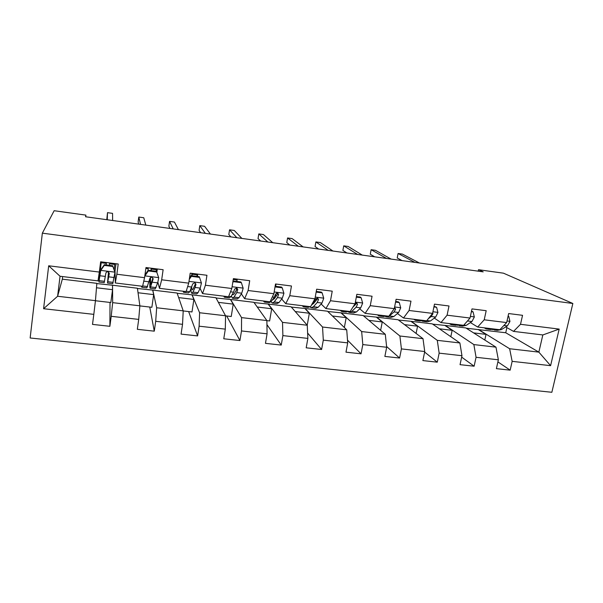 <?xml version="1.0" encoding="UTF-8"?>
<svg xmlns="http://www.w3.org/2000/svg" width="603" height="603" viewBox="0 0 603 603"><rect width="100%" height="100%" fill="white"/><g stroke="black" fill="none" stroke-linecap="round" stroke-linejoin="round"><path stroke-width="0.9" d="M30.15 337.981L551.858 392.282L572.85 303.482L42.346 233.157L30.15 337.981M466.247 328.205L505.736 332.75L538.856 352.129L542.828 334.951L513.53 331.386L520.517 324.301L522.545 315.316L508.661 313.552L506.648 322.582L484.209 319.801L486.191 310.703L471.991 308.902L470.031 318.037L447.087 315.196L449.009 305.985L434.484 304.138L432.577 313.394L409.105 310.485L410.975 301.161L396.111 299.276L394.272 308.646L370.257 305.668L372.059 296.224L356.855 294.294L355.069 303.784L330.489 300.739L332.23 291.174L316.665 289.199L314.947 298.809L289.787 295.689L291.46 285.995L275.518 283.975L273.868 293.714L248.104 290.518L249.71 280.704L233.384 278.631L231.808 288.498L205.412 285.227L206.942 275.277L190.216 273.151L188.716 283.154L161.672 279.8L163.127 269.714L145.986 267.544L144.562 277.681L116.846 274.244L118.218 264.024L100.641 261.792L99.307 272.066L48.685 265.787L43.589 308.721L57.609 296.261L95.455 300.656L96.842 283.335L62.335 279.166L57.609 296.261L60.044 276.257L48.685 265.787M520.517 324.301L559.177 329.095L550.599 365.667L512.151 361.348L510.168 370.152L497.897 361.898M43.589 308.721L93.812 314.359L92.508 324.399L109.874 326.298L111.208 316.319L138.713 319.402L137.326 329.306L154.278 331.168L155.695 321.309L182.536 324.324L181.066 334.1L197.611 335.916L199.111 326.185L225.311 329.132L223.766 338.78L239.919 340.544L241.494 330.949L267.076 333.821L265.463 343.348L281.239 345.074L282.882 335.6L307.869 338.404L306.188 347.81L321.603 349.499L323.306 340.137L347.72 342.881L345.979 352.167L361.039 353.818L362.81 344.577L386.674 347.253L384.865 356.426L399.585 358.039L401.417 348.911L424.738 351.526L422.876 360.586L437.273 362.169L439.157 353.147L461.966 355.71L460.044 364.664L474.124 366.202L476.061 357.293L498.364 359.795L496.397 368.644L510.168 370.152M85.709 216.779L85.912 215.128L85.551 216.756L483.199 271.855L478.503 269.707L478.194 271.162M506.648 322.582L499.827 329.72L477.659 327.022L470.393 322.567M465.802 327.926L495.968 347.155L473.86 344.584L445.255 325.439L465.802 327.926M477.659 327.022L484.209 319.801M498.364 359.795L495.968 347.155M476.061 357.293L473.86 344.584M470.031 318.037L463.647 325.319L440.981 322.567L434.303 318.098M432.276 323.871L459.885 342.964L437.288 340.341L411.306 321.339L432.276 323.871M440.981 322.567L447.087 315.196M461.966 355.71L459.885 342.964M439.157 353.147L437.288 340.341M432.577 313.394L426.66 320.826L403.482 318.007L397.415 313.522M398.063 319.741L423.005 338.682L399.895 335.999L376.656 317.155L398.063 319.741M403.482 318.007L409.105 310.485M424.738 351.526L423.005 338.682M401.417 348.911L399.895 335.999M394.272 308.646L388.837 316.228L365.132 313.349L359.697 308.826M355.114 305.005L354.579 304.56M363.142 315.52L385.294 334.303L361.657 331.56L341.29 312.874L363.142 315.52M365.132 313.349L370.257 305.668M386.674 347.253L385.294 334.303M362.81 344.577L361.657 331.56M355.069 303.784L350.147 311.525L325.891 308.578L321.135 303.995M316.779 299.804L315.663 298.726M327.489 311.208L346.717 329.826L322.545 327.022L305.178 308.51L327.489 311.208M325.891 308.578L330.489 300.739M347.72 342.881L346.717 329.826M323.306 340.137L322.545 327.022M314.947 298.809L310.56 306.708L285.739 303.693L281.699 299.02M277.599 294.279L276.521 293.028M291.083 306.806L307.259 325.243L282.521 322.371L268.29 304.055L291.083 306.806M285.739 303.693L289.787 295.689M307.869 338.404L307.259 325.243M282.882 335.6L282.521 322.371M273.868 293.714L270.046 301.786L244.637 298.696L241.351 293.849M253.893 302.314L266.873 320.555L241.554 317.615L230.61 299.503L253.893 302.314M244.637 298.696L248.104 290.518M267.076 333.821L266.873 320.555M241.494 330.949L241.554 317.615M231.808 288.498L228.567 296.744L202.555 293.586L200.083 288.385M215.904 297.724L225.537 315.761L199.608 312.746L192.116 294.852L215.904 297.724M202.555 293.586L205.412 285.227M225.311 329.132L225.537 315.761M199.111 326.185L199.608 312.746M188.716 283.154L186.101 291.581L159.456 288.34L157.88 282.257M177.086 293.035L183.214 310.846L156.659 307.764L152.77 290.096L177.086 293.035M159.456 288.34L161.672 279.8M182.536 324.324L183.214 310.846M155.695 321.309L156.659 307.764M144.562 277.681L142.602 286.297L115.301 282.973L115.03 270.747M137.409 288.234L139.866 305.811L112.663 302.653L112.55 285.234L137.409 288.234M115.301 282.973L116.846 274.244M138.713 319.402L139.866 305.811M111.208 316.319L112.663 302.653M99.307 272.066L98.025 280.877L60.044 276.257M93.812 314.359L95.455 300.656M478.503 269.707L503.452 273.174L572.85 303.482M85.912 215.128L54.149 210.718L42.346 233.157M62.652 276.573L62.335 279.166M513.53 331.386L505.713 326.932M505.736 332.75L506.889 327.595M478.518 329.464L509.633 348.738L538.856 352.129L550.599 365.667M96.819 283.583L112.55 285.234M137.439 288.49L152.77 290.096M177.176 293.292L192.116 294.852M216.047 297.988L230.61 299.503M254.082 302.578L268.29 304.055M291.317 307.078L305.178 308.51M327.768 311.48L341.29 312.874M363.466 315.791L376.656 317.155M398.432 320.02L411.306 321.339M432.683 324.158L445.255 325.439M542.828 334.951L559.177 329.095M512.151 361.348L509.633 348.738M114.63 270.694L115.067 270.755L116.01 263.737M99.729 268.832L100.362 268.915M95.447 300.746L110.831 302.533L112.542 289.696L112.512 285.483M109.874 326.298L110.025 302.442M96.488 287.774L112.542 289.696M138.034 292.749L153.675 294.618L152.732 290.337M139.858 305.902L151.866 307.296L153.675 294.618M154.278 331.168L149.755 307.048M156.863 272.262L157.33 268.983M178.661 297.603L193.887 299.427L192.078 295.093M183.206 310.937L191.988 311.955L193.887 299.427M197.611 335.916L188.633 311.563M197.377 276.445L197.731 274.109M218.376 302.359L233.225 304.131L230.572 299.744M225.537 315.844L231.235 316.507L233.225 304.131M239.919 340.544L226.683 315.98M236.873 281.428L237.243 279.121M257.232 307.01L271.697 308.736L268.252 304.289M266.873 320.645L269.624 320.962L271.697 308.736M281.239 345.074L266.933 324.61M295.244 311.555L309.347 313.243L305.133 308.751M307.213 325.198L309.347 313.243M321.603 349.499L307.62 333.037M332.441 316.002L346.19 317.645L341.245 313.108M344.343 327.527L346.19 317.645M361.039 353.818L347.516 340.175M368.848 320.359L382.257 321.964L376.619 317.382M380.629 330.346L382.257 321.964M399.585 358.039L386.591 346.491M404.5 324.625L417.57 326.185L411.261 321.565M416.1 333.436L417.57 326.185M437.273 362.169L424.625 352.077M439.406 328.801L452.16 330.323L445.21 325.665M450.818 336.693L452.16 330.323M474.124 366.202L461.657 357.127M473.589 332.894L486.041 334.379L478.473 329.683M484.804 340.039L486.041 334.379M112.844 266.473L114.962 272.292L112.844 266.473L104.289 265.395L100.716 270.521L98.915 282.023L101.244 261.868M100.716 270.521L99.367 278.503L101.281 261.875M114.962 272.292L112.746 283.704L107.56 283.071M114.14 269.353L114.841 263.594M112.844 265.78L104.319 264.702L104.289 265.395M100.761 269.805L104.319 264.702M108.517 272.059L107.5 283.071L109.294 273.596L108.269 271.938C107.01 271.636 106.211 272.051 105.872 273.174L104.183 282.664L98.945 282.031M101.176 262.735L106.339 263.39L106.143 264.936M107.259 219.763L107.5 212.655L112.55 213.364L112.633 220.51M109.324 265.335L109.625 262.931M106.339 263.39L106.445 262.531M109.701 262.938L109.595 263.797L114.736 264.453M109.264 273.053L107.952 279.558L108.6 272.119M109.399 265.343L109.595 263.797M106.784 219.696L107.5 212.655M156.712 272.006L158.717 277.742L156.712 272.006L148.361 270.951L144.81 276.008L144.592 277.455M144.547 277.742L143.454 282.551M142.346 286.259L141.72 287.216L141.517 286.161M158.717 277.742L157.707 282.86L155.227 288.86L150.298 288.257M156.215 271.252L156.494 268.878M156.524 271.29L148.202 270.242L148.361 270.951M144.954 274.87L148.202 270.242M150.207 277.825C149.695 283.99 149.665 287.465 150.109 288.234L153.139 279.031L152.137 277.38C150.923 277.116 150.147 277.531 149.808 278.616L146.868 287.842L141.886 287.239M145.866 268.388L148.195 268.689L147.969 270.581M140.544 224.376L138.796 217.05L143.763 217.751L145.82 225.107M150.946 270.589L151.232 268.207M148.195 268.689L148.293 267.838M151.474 268.237L151.368 269.089L156.396 269.722M153.139 279.031L152.951 278.217L150.554 284.767L150.524 277.553M151.187 270.619L151.368 269.089M138.622 224.105L138.132 221.912L138.796 217.05M184.541 291.392L183.538 292.289L183.086 291.219M199.54 277.395L199.178 276.671L191.053 275.646L191.385 276.37L199.54 277.395L201.44 283.056L200.226 288.091L198.025 292.689L196.744 293.887L192.048 293.322M196.947 276.393L197.211 274.041M191.385 276.37L189.289 279.34M189.515 277.832L191.053 275.646M190.91 289.154C191.008 291.558 191.279 292.937 191.739 293.284L192.968 292.078L195.101 287.465L195.952 284.337L194.973 282.701L192.696 283.938L189.772 291.686L188.566 292.9L183.832 292.327M173.227 228.906L169.556 221.376L174.44 222.062L178.413 229.622M191.626 275.722L191.897 273.37M192.304 273.423L192.206 274.259L197.113 274.878M195.952 284.337L195.568 283.508L193.216 288.829L192.184 289.855L191.573 287.684M192.04 275.775L192.206 274.259M169.91 228.447L168.87 226.193L169.556 221.376M225.771 296.405L224.406 297.249L223.705 296.156M232.992 281.066L233.399 281.661L241.366 282.671L243.16 288.249L241.75 293.201L238.984 297.671L237.311 298.809L232.848 298.266M236.775 281.42L237.024 279.091M236.459 290.111L236.421 287.812M233.399 281.661L232.75 282.573M241.366 282.671L240.838 281.933L233.014 280.945M231.356 295.96L232.419 298.221L234.047 297.075L236.745 292.583L237.763 289.523L236.806 287.895L234.582 289.123L233.572 292.199L230.919 296.691L229.321 297.844L224.821 297.294M205.337 233.353L199.804 225.628L204.605 226.298L210.424 234.054M237.763 289.523L237.198 288.671L234.228 293.857L232.864 294.829L232.374 294.234M200.663 232.705L199.088 230.391L199.804 225.628M266.059 301.304L264.355 302.088L263.421 300.98M275.021 286.907L282.219 287.819L283.915 293.322L282.325 298.191L279.023 302.548L276.965 303.618L272.729 303.105M275.722 286.335L275.955 284.028M275.827 296.699L275.548 294.045M282.219 287.819L281.533 287.066L275.134 286.259M271.086 301.658L272.187 303.038L274.199 301.96L277.433 297.588L278.609 294.581L277.681 292.975L275.503 294.196L274.335 297.211L271.139 301.583L269.157 302.676L264.875 302.156M236.866 237.718L229.547 229.803L234.273 230.467L241.871 238.411M278.609 294.581L277.862 293.721L274.312 298.771L272.548 299.653M230.904 236.896L228.808 234.529L229.547 229.803M305.442 306.09L303.407 306.829L302.254 305.706M316.145 292.093L322.138 292.847L323.743 298.281L321.972 303.068L318.158 307.304L315.746 308.321L311.721 307.839M314.472 302.45L314.321 301.907M322.138 292.847L321.301 292.086L316.266 291.445M310.176 306.663L308.11 307.394L304.04 306.904M267.853 242.014L258.8 233.911L263.443 234.567L272.767 242.692M310.002 306.829L311.065 307.756L313.439 306.731L317.193 302.48L318.52 299.525L317.623 297.935L315.482 299.148L314.163 302.111L311.269 305.435M318.52 299.525L317.608 298.658L313.492 303.573L312.075 304.5M260.624 241.012L258.031 238.6L258.8 233.911M343.944 310.771L341.607 311.457L340.243 310.319M356.313 297.151L361.152 297.761L362.667 303.128L360.73 307.839L356.433 311.962L353.667 312.927L349.853 312.46M361.152 297.761L360.172 296.993L356.433 296.518M348.579 311.336L346.197 312.015L342.338 311.547M298.297 246.235L287.571 237.959L292.138 238.6L303.121 246.898M348.082 311.698L349.092 312.369L351.813 311.404L356.056 307.266L357.526 304.364L356.667 302.789L355.205 303.083M354.036 305.404L353.072 306.919M357.526 304.364L356.448 303.482L352.906 307.183M289.855 245.067L286.779 242.594L287.571 237.959M381.609 315.346L378.963 315.995L377.395 314.834M395.56 302.095L399.299 302.57L400.724 307.862L398.621 312.497L393.857 316.515L390.767 317.419L387.149 316.982M399.299 302.57L398.176 301.786L395.681 301.47M386.139 315.897L383.463 316.537L379.8 316.093M328.213 250.381L315.874 241.931L320.366 242.564L332.962 251.036M385.347 316.371L386.297 316.877L389.342 315.964L394.053 311.939L395.658 309.09L394.498 307.47M395.658 309.09L394.324 308.389M318.603 249.047L315.06 246.529L315.874 241.931M418.444 319.831L415.52 320.427L413.764 319.258M433.911 306.927L436.595 307.266L437.936 312.497L435.683 317.057L430.474 320.969L427.075 321.829L423.638 321.407M436.595 307.266L434.039 306.309M422.884 320.366L419.922 320.962L416.454 320.54M357.617 254.451L343.725 245.851L348.142 246.469L362.282 255.099M421.814 320.894L422.695 321.293L425.673 320.706M428.379 318.67L431.213 316.507L432.954 313.711L432.75 312.55M346.883 252.966L342.888 250.403L343.725 245.851M454.496 324.21L451.3 324.761L449.356 323.585M471.395 311.653L473.076 311.864L474.335 317.027L471.938 321.52L466.307 325.334L462.607 326.133L459.358 325.741M473.076 311.864L471.531 311.042M458.83 324.738L455.604 325.288L452.318 324.889M386.531 258.461L371.124 249.695L375.473 250.313L391.113 259.094M457.504 325.296L461.566 325.07M467.28 321.18L468.968 319.251M374.697 256.818L370.272 254.217L371.124 249.695M489.779 328.499L486.32 329.012L484.194 327.821M508.058 316.274L508.766 316.364L509.95 321.459L507.417 325.884L501.379 329.6L497.385 330.354L494.317 329.984M494.023 329.012L490.533 329.524L487.428 329.148M414.947 262.395L398.093 253.486L402.374 254.089L419.462 263.021M492.44 329.577L496.699 329.344M402.065 260.609L397.219 257.963L398.093 253.486M508.766 316.364L508.11 316.01M114.909 272.149L100.799 270.393M104.523 281.315L99.201 280.666M113.176 282.37L107.877 281.722M105.389 276.423L99.985 275.759M114.163 277.508L108.789 276.845M158.672 277.599L144.901 275.88M147.645 286.561L142.677 285.958M156.094 287.586L150.923 286.96M149.137 281.805L143.861 281.156M157.707 282.86L152.461 282.219M201.394 282.913L188.98 281.367M189.772 291.686L186.199 291.249M198.025 292.689L192.968 292.078M191.852 287.066L187.661 286.546M200.226 288.091L195.101 287.465M243.115 288.113L232.087 286.742M230.919 296.691L228.695 296.42M233.248 279.453L236.934 279.92M238.984 297.671L234.047 297.075M233.572 292.199L230.504 291.814M241.75 293.201L236.745 292.583M283.877 293.186L274.161 291.98M271.139 301.583L270.197 301.47M275.383 284.789L275.865 284.85M279.023 302.548L274.199 301.96M274.335 297.211L272.33 296.962M282.325 298.191L277.433 297.588M323.705 298.146L315.256 297.091M318.158 307.304L313.439 306.731M314.163 302.111L313.183 301.99M321.972 303.068L317.193 302.48M362.629 302.992L355.386 302.088M356.433 311.962L351.813 311.404M360.73 307.839L356.056 307.266M400.686 307.734L394.596 306.972M393.857 316.515L389.342 315.964M398.621 312.497L394.053 311.939M437.906 312.369L432.916 311.743M430.474 320.969L426.894 320.532M435.683 317.057L431.213 316.507M432.547 313.439L432.954 313.711M474.305 316.899L470.378 316.409M466.307 325.334L463.895 325.04M471.938 321.52L467.566 320.984M509.927 321.331L507.01 320.969M501.379 329.6L500.091 329.442M507.417 325.884L503.904 325.454M272.624 299.691L273.076 299.744"/></g></svg>
